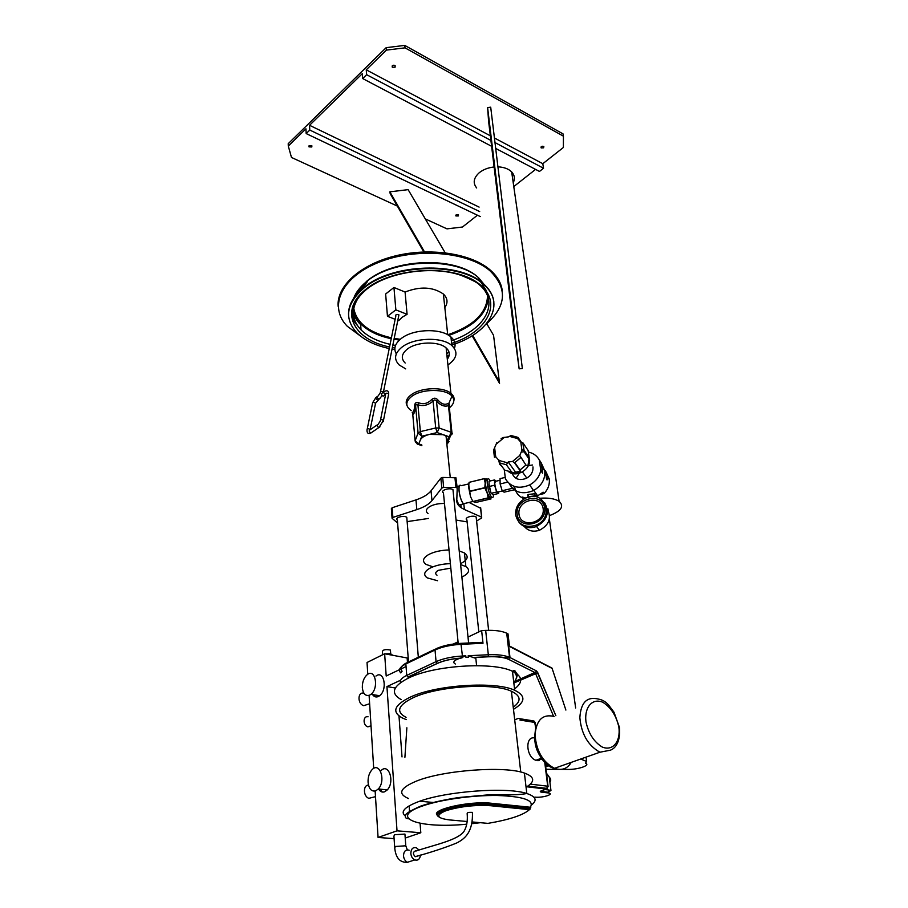 <?xml version="1.0" encoding="UTF-8"?>
<svg xmlns="http://www.w3.org/2000/svg" width="908" height="908" viewBox="0 0 908 908"><rect width="100%" height="100%" fill="white"/><g stroke="black" fill="none" stroke-linecap="round" stroke-linejoin="round"><path stroke-width="1.36" d="M338.173 306.416C336.323 286.61 359.613 264.773 394.844 256.022C430.006 247.18 470.764 253.377 489.73 269.597C497.209 276.009 501.398 283.126 502.294 290.946M360.692 336.21L347.253 326.244C328.424 307.199 340.511 277.859 377.921 262.673C415.092 247.248 467.665 251.425 489.877 270.697C507.844 288.438 506.539 306.325 485.939 324.36M367.365 281.117C361.77 285.668 357.831 290.537 355.561 295.713M481.864 281.832L478.732 278.472M547.411 509.388C551.712 518.15 549.045 525.119 539.431 530.283C533.189 532.213 528.138 530.953 524.302 526.504M544.664 502.794C549.998 512.714 547.104 520.681 535.981 526.708C528.717 528.887 522.985 527.31 518.786 521.952M515.665 514.972C515.245 507.776 518.423 502.238 525.221 498.367C544.459 487.936 555.946 518.491 535.073 525.516C524.62 527.991 518.15 524.472 515.665 514.972M517.14 514.359C514.904 497.981 542.473 491.58 544.675 508.071C547.081 524.676 519.036 530.964 517.14 514.359M518.979 514.212C517.004 499.809 541.259 494.19 543.166 508.696C545.277 523.269 520.647 528.796 518.979 514.212M534.551 496.619L534.426 495.711L526.708 497.709M534.812 495.552L534.619 493.793L528.456 494.417L527.945 496.29M468.778 483.907L461.003 485.746C459.38 484.577 458.744 486.325 459.108 491.024C459.936 496.96 461.377 501.216 463.432 503.77L465.157 503.373M371.043 726.15L367.751 726.82C362.667 725.322 363.007 715.436 368.069 716.821M447.576 440.652L449.222 436.782L437.145 432.571L421.8 436.203L420.291 440.096C421.448 437.565 424.501 435.658 429.461 434.387L443.206 434.682L446.066 436.158L447.576 440.652L446.657 442.06M469.107 502.453L480.718 508.332M392.063 517.98L391.359 508.65L392.142 507.754L415.978 499.888C423.071 497.516 428.099 494.485 431.05 490.808L440.845 478.141L442.684 477.449L455.941 477.778L457.212 487.993M463.852 504.258L464.408 509.513L461.162 507.731C458.177 505.677 456.713 503.293 456.769 500.592L457.223 488.084L455.941 487.403L454.919 477.495M456.792 499.854L458.846 505.018L461.355 504.428M407.476 662.431L407.136 657.971L384.64 653.783L367.036 662.488L367.774 674.269M450.822 568.113L438.269 570.349C435.329 572.085 434.909 573.697 436.998 575.195M537.774 759.587L537.933 760.711M446.759 353.927L448.938 351.827M397.817 320.331L398.657 320.66L402.187 317.233L407.079 314.316L395.854 309.866L393.947 287.484L385.639 293.999L387.455 316.29L395.162 319.298M393.947 287.484L405.082 292.036C420.177 286.168 432.946 286.837 443.388 294.044C447.667 298.21 448.143 302.704 444.829 307.528M405.082 292.036L407.079 314.316M494.122 166.981C488.232 167.617 483.294 169.524 479.299 172.679C473.556 177.9 472.682 182.996 476.677 187.967M513.224 182.735C515.165 178.785 514.643 175.176 511.669 171.918C508.503 168.809 503.929 167.117 497.924 166.856M516.641 507.629L515.676 511.397M549.601 515.574C561.303 511.045 564.458 506.278 559.09 501.295C554.811 498.64 548.387 497.618 539.817 498.254M472.115 335.767L499.548 383.346L493.555 335.302L486.745 323.691M522.338 368.5L519.149 368.864L512.827 322.011L488.583 121.15L487.607 107.564L490.706 107.189L522.338 368.5M309.117 145.734L309.004 146.869L311.784 146.982L311.898 145.847L309.117 145.734M456.1 214.901L455.907 215.945L458.336 215.945L458.529 214.901L456.1 214.901M480.309 216.581L306.178 133.567L305.939 128.811L288.301 146.063L291.479 157.459L397.341 206.071M425.284 218.896L446.997 228.861L462.467 227.023L477.438 215.219M445.147 252.753L408.135 189.647L389.861 191.838L390.19 193.665L423.786 251.936M467.121 521.896L456.066 520.046M464.408 509.513L481.558 517.129L480.491 507.606M428.065 513.599C425.341 511.408 425.863 509.093 429.654 506.63C433.695 504.417 438.632 503.373 444.477 503.486M454.817 507.765L454.919 508.798M458.211 643.522L443.445 492.874C439.665 490.558 449.619 487.187 452.967 489.662L453.194 491.898M408.521 661.932L397.364 520.08C393.947 517.821 403.799 514.927 406.784 517.322L406.943 519.285M478.811 631.911L466.916 519.921C463.477 517.798 473.136 514.722 476.144 516.992L476.359 518.911M481.558 517.129L481.615 518.003L476.587 521.01M442.684 477.449L443.66 487.38L455.941 487.403M443.66 487.38L441.821 488.061L440.845 478.141M431.05 490.808L431.97 500.603L441.821 488.061M431.97 500.603C428.996 504.246 423.945 507.254 416.829 509.615L415.978 499.888M392.142 507.754L392.88 517.424L416.829 509.615M392.88 517.424L392.097 518.309L397.591 523.008M428.508 518.445L407.136 521.635M476.518 664.962L475.837 658.379L468.188 655.735L468.346 657.256L465.963 657.369L465.804 655.848L456.701 659.526C453.421 661.194 452.967 662.681 455.339 664.009M549.885 781.97C551.179 780.676 550.974 779.03 549.261 777.055L546.673 774.49M535.777 728.205L534.687 722.416L519.978 720.067M534.506 737.92C524.858 735.991 526.061 757.136 535.89 760.28L541.985 759.099M514.711 719.828L518.139 718.444M513.247 707.207C521.578 701.09 520.954 695.766 511.386 691.249C493.237 682.487 437.44 686.085 413.095 697.753C397.954 705.21 395.616 711.747 406.069 717.365M526.061 787.213L526.776 786.782C535.345 781.323 534.551 776.749 524.404 773.06C504.723 765.682 443.354 770.143 416.568 781.05C399.951 787.985 397.284 793.819 408.589 798.552M419.723 801.231L434.194 802.547M500.728 795.567L503.157 794.716M513.485 709.307C525.584 702.1 525.993 695.755 514.688 690.262C495.337 680.955 435.851 684.814 410.019 697.253C393.981 705.175 391.496 712.122 402.573 718.08L406.239 719.601M502.748 795.635L506.221 794.738M461.071 643.341L481.569 642.376L482.999 643.284L481.637 630.572L485.666 630.39C494.883 630.05 501.897 630.981 506.709 633.194L508.015 633.875L509.49 646.439L552.132 668.424M479.106 207.092L309.537 125.293L362.292 73.684L362.678 78.553L366.639 74.694L366.242 69.825L386.388 50.122L386.161 47.67L288.199 143.714L288.301 146.063M513.78 186.571L535.572 169.399M495.7 148.435L539.466 171.442L543.529 168.252L542.802 163.701L563.391 147.471L563.425 136.177L405.013 47.84L386.388 50.122M563.425 136.177L563.028 133.885L404.764 45.4L405.013 47.84M306.178 133.567L309.787 130.06L309.537 125.293M394.095 65.217L393.119 65.297M386.161 47.67L404.764 45.4M547.944 508.786L548.205 510.648M542.802 163.701L494.429 137.982M490.354 135.814L366.242 69.825M543.529 168.252L494.985 142.579M490.91 140.434L366.639 74.694M491.625 146.302L362.678 78.553M479.674 211.564L309.787 130.06M449.04 549.953C440.857 550.191 434.035 551.746 428.553 554.618C422.799 558.114 421.97 561.371 426.068 564.401L432.9 566.842M460.515 563.675C467.768 559.998 469.073 556.422 464.442 552.949L459.221 550.929M450.379 563.641C442.162 563.902 435.295 565.446 429.779 568.283C423.991 571.722 423.151 574.934 427.259 577.885L437.508 580.723M461.888 577.091C469.175 573.459 470.503 569.94 465.849 566.558L460.606 564.583M412.629 413.185L412.164 412.175C413.503 412.765 414.332 410.461 414.672 405.263C414.979 402.823 416.284 401.983 418.577 402.721C423.31 404.662 427.679 403.595 431.709 399.531L433.093 401.086C434.228 399.577 435.363 399.611 436.51 401.188L439.166 428.043L435.715 427.963L433.093 401.086C428.292 405.24 423.23 406.466 417.918 404.775L420.359 431.618L435.715 427.963L437.145 432.571L439.166 428.043L451.231 432.287L448.473 405.592C444.795 407.034 440.811 405.558 436.51 401.188L437.611 399.69C441.209 403.958 444.648 405.229 447.95 403.515L448.892 403.277L449.812 406.205L449.403 408.328M414.672 405.263L415.66 406.239C414.933 411.823 413.969 414.479 412.754 414.207L415.104 440.823L418.077 433.059L415.66 406.239C415.853 404.355 416.613 403.867 417.918 404.775L418.577 402.721M454.42 348.354C455.941 344.177 454.783 340.375 450.947 336.97C441.401 328.026 413.605 328.741 401.484 338.332C395.025 343.406 393.3 348.593 396.308 353.87M447.031 356.504L449.244 354.914M447.916 364.948C457.065 358.49 458.381 352.02 451.866 345.551C442.31 336.675 414.411 337.413 402.221 346.947C394.526 353.167 393.527 359.171 399.225 364.982L405.694 368.886M447.315 359.193C450.3 355.13 449.903 351.373 446.123 347.912C438.723 340.999 417.056 341.544 407.533 348.933C401.484 353.779 400.7 358.478 405.184 363.03M431.709 399.531C433.774 397.715 435.749 397.772 437.611 399.69M389.861 191.838L424.513 251.913M472.682 335.415L499.411 381.757M487.607 107.564L519.149 368.864M451.798 344.961C489.106 333.622 507.016 303.431 483.045 283.966C459.323 261.754 391.62 264.012 363.529 288.381C346.254 303.783 343.996 318.549 356.753 332.691C364.346 340.205 375.174 345.483 389.237 348.536M392.04 349.092L394.855 349.569M493.839 301.785C493.033 295.043 489.412 288.926 482.977 283.409C459.255 261.186 391.575 263.445 363.484 287.813C352.928 296.564 347.968 305.78 348.593 315.496M395.854 309.866L387.455 316.29M398.691 315.927L398.918 314.849C396.546 314.168 395.536 314.497 395.865 315.848L380.509 391.575M383.755 391.995L382.381 392.96C380.951 393.879 381.246 394.946 383.255 396.16L384.186 395.513M400.655 680.183L386.933 686.596L395.343 687.992M481.637 630.572L468.006 637.064M458.041 641.808L453.33 644.044M406.046 666.551L386.195 676.006L384.64 653.783M420.075 823.329L420.813 832.75L397.023 830.831L378.069 837.448L394.083 838.651M405.229 838.061L420.813 832.75M372.575 694.586C374.119 696.845 376.026 697.492 378.318 696.538L379.623 695.721C387.864 689.705 383.982 669.593 375.946 676.063M378.545 788.984C380.157 791.685 382.2 792.616 384.651 791.799L387.285 789.903C395.23 781.663 388.499 762.221 380.838 770.847M369.102 695.358L373.71 768.44M375.14 791.05L378.069 837.448M386.933 686.596L397.023 830.831M398.987 715.901L402.017 756.932M375.129 696.765L374.051 694.824M382.257 792.037L380.327 789.177M405.013 835.11L404.934 834.077L394.662 834.724L393.913 836.098L394.651 846.801M404.911 757.295L406.863 727.773M395.082 67.203L395.162 65.705C392.96 64.911 391.995 65.421 392.279 67.226L395.082 67.203M543.62 147.8L543.835 146.483C541.883 145.927 540.986 146.392 541.157 147.891L543.62 147.8M375.696 790.879L378.318 788.961C386.263 780.676 379.612 761.142 371.951 769.814C369.216 772.946 367.922 777.078 368.069 782.219C368.886 788.916 371.429 791.81 375.696 790.879M369.635 695.153L370.941 694.325C379.158 688.264 375.344 668.061 367.32 674.576C363.915 677.527 362.258 681.897 362.326 687.685C363.109 693.894 365.538 696.379 369.635 695.153M373.778 797.088L368.83 798.325C363.166 796.361 362.905 785.193 368.478 785.034M368.342 704.165L363.733 705.675C357.321 703.916 357.491 691.544 363.858 693.156M419.019 850.047L416.409 847.788C412.868 846.994 411.006 848.901 410.836 853.531C411.199 856.63 412.527 858.764 414.808 859.921C418.055 860.773 419.939 859.15 420.449 855.052M415.41 850.864C412.834 852.181 412.788 854.122 415.262 856.698L417.442 855.994M416.012 851.012C434.41 844.78 460.98 839.639 464.851 829.742C466.962 825.508 467.722 820.094 467.155 813.511C467.075 812.569 468.846 812.195 472.432 812.376L472.466 812.989M447.95 403.515L449.539 407.136M412.754 414.025L412.164 412.175M437.769 815.566C428.474 810.038 469.368 800.55 491.693 803.296L530.805 807.291L529.818 808.256L530.272 807.269C534.721 800.379 523.734 796.452 497.323 795.487C472.183 795.113 439.37 799.823 421.709 806.27C387.829 818.097 419.689 828.834 466.757 824.192M553.562 716.242L535.652 673.713L537.752 672.646L536.446 670.899L535.289 672.715L535.652 673.713L513.837 683.009C520.602 672.011 515.052 673.293 515.619 671.863C514.984 670.354 513.928 670.149 512.464 671.273C493.192 661.546 434.126 665.269 408.509 678.038C392.608 686.176 390.168 693.36 401.188 699.603M546.888 774.706L546.718 773.503M538.66 759.27L538.796 760.677M380.634 655.746L384.47 653.862M385.015 653.851L390.576 653.703L390.656 654.906M390.576 653.703L392.642 655.27M382.597 654.77L382.404 651.887C382.62 649.742 385.298 649.118 390.429 650.026L390.519 651.24M461.128 485.723L460.98 485.576C459.323 484.384 458.676 486.166 459.039 490.944C459.891 497.005 461.355 501.329 463.455 503.94L465.271 503.338M439.018 816.928C428.474 811.65 468.959 802.002 491.273 804.726L530.17 808.279M530.215 808.699L529.432 809.652L490.808 805.736C475.111 804.772 460.197 806.418 446.055 810.662C435.352 815.146 436.498 818.233 449.471 819.913L467.132 821.502M468.698 484.543L470.514 496.619L472.818 501.364M475.906 502.419L472.932 501.556L488.22 497.993L491.08 498.889L475.906 502.419M472.841 501.42L470.514 496.619L469.47 491.512L484.793 487.914L487.119 492.738L488.141 497.856L463.432 503.77M484.747 487.664L469.413 491.273L468.596 486.938L469.073 482.341L484.316 478.72L485.178 483.033L484.793 487.914M487.165 479.56L484.339 478.618L469.073 482.341M486.438 478.993L485.178 483.033L487.119 492.738L490.309 498.288L491.341 497.266M491.239 497.3L489.639 497.663C487.675 495.064 486.257 490.785 485.383 484.827C484.963 480.128 485.519 478.38 487.051 479.583L487.437 479.492M490.207 480.956L488.992 479.118C487.471 477.914 486.915 479.662 487.346 484.361C488.22 490.32 489.639 494.61 491.591 497.209C492.76 498.276 493.373 497.425 493.441 494.667M490.672 491.761L488.947 483.805M488.822 484.736L490.853 492.42M490.558 491.387L489.106 486.575M489.083 486.472L489.071 483.397M490.275 490.456L489.435 487.675M489.083 485.666L489.071 483.692M496.642 492.011L491.137 493.305L493.146 494.735L498.617 493.453L496.642 492.011L494.599 485.224L489.083 486.518L491.137 493.305M494.599 485.224L494.554 479.935L489.06 481.229L489.083 486.518M494.554 479.935L496.199 481.172M498.606 491.841L498.617 493.453M498.299 491.909L497.368 492.136C495.904 489.923 495.019 486.836 494.724 482.874L495.791 481.263L500.07 480.253M513.247 488.129L502.158 490.729L504.11 492.17L514.416 489.764M505.234 477.404L500.058 478.63L500.115 483.93L502.158 490.729M507.685 482.148L500.115 483.93M511.703 472.115L516.459 473.42C520.034 472.659 521.135 471.593 519.762 470.208L514.518 462.83L512.577 461.434L508.23 461.99L506.38 464.783L511.703 472.115L504.666 470.128L499.264 462.785L498.946 460.435L495.723 456.735L494.429 457.223L493.577 450.118L496.812 442.684M525.925 465.066L527.991 465.691L529.103 457.621L523.984 450.107L521.918 450.425L519.773 455.441L525.925 465.066L519.762 470.208M521.408 442.344L517.991 437.372L517.56 438.553L520.84 442.207L523.031 442.979L528.15 450.55L529.103 457.621M501.08 438.678L502.964 437.531L508.73 436.839L510.932 435.488L517.991 437.372M501.375 465.645L499.877 464.612L499.252 462.762M499.025 461.65L498.867 459.936M529.126 457.371L529.455 458.903C531.35 468.982 516.652 478.119 508.741 471.785M519.978 471.331L515.562 472.183M532.951 466.916C533.291 471.615 531.237 475.338 526.799 478.107C519.785 481.013 514.881 479.435 512.089 473.386M528.74 452.15C533.518 453.274 537.048 455.884 539.318 459.981L540.771 470.514C539.375 476.802 535.663 481.615 529.636 484.94C518.967 489.355 510.898 487.324 505.416 478.856L504.269 469.595M521.374 452.036L524.892 451.741M542.575 473.181L542.734 467.711L541.123 462.683L542.575 473.181L540.771 470.514M541.123 462.683L539.318 459.981M541.27 462.978L544.766 470.753C545.39 479.174 541.667 485.757 533.598 490.513C522.509 494.974 514.371 492.658 509.161 483.567M528.32 465.611L532.463 464.998M540.589 494.372L544.096 493.566L543.12 492.159L536.14 496.88M525.834 498.083L522.225 496.994L523.246 498.39L525.153 497.947M534.96 494.043L536.163 493.77M534.823 495.711L537.161 495.166M542.848 468.925L545.027 470.628M545.651 471.275L549.249 478.936C549.862 484.305 548.137 489.174 544.096 493.566M523.246 498.39C518.184 495.984 515.313 492.034 514.632 486.529M516.005 478.334L519.251 473.272M546.673 473.17L545.209 470.582L546.673 479.662C547.592 480.23 548.001 479.31 547.887 476.916L546.673 473.17M471.899 823.704L480.321 822.693M420.291 440.096L418.792 443.944L421.811 444.965M435.17 649.175L406.932 662.692L405.853 663.952L406.739 675.404L436.067 661.66L435.023 650.003L405.853 663.952C399.69 667.074 397.999 670.059 400.78 672.919L402.108 671.205C399.622 668.674 400.916 665.995 405.989 663.169M482.999 643.284L461.264 644.305C450.765 644.918 442.014 646.814 435.023 650.003L436.09 648.732C442.718 645.713 450.992 643.92 460.912 643.341L462.422 656.019L465.804 655.848M367.411 281.673L356.333 294.703M353.553 306.847C355.573 322.102 368.194 332.43 391.405 337.844M394.185 338.389L400.087 339.274M447.757 334.791C473.681 325.893 486.926 312.919 487.517 295.872M486.643 291.082L478.8 279.028M548.807 790.005L550.952 790.437L548.284 792.23L548.807 790.005L544.959 789.551M530.34 784.137L547.717 786.192L544.755 762.448M542.927 788.587L542.848 787.906M539.477 760.552L539.284 759.043M519.297 718.637L532.848 720.804L535.187 722.904M514.53 688.945C523.36 682.214 522.668 676.324 512.464 671.273L514.688 690.262M512.929 670.933C517.31 674.44 517.594 678.287 513.78 682.487M405.501 816.213C400.019 811.968 404.253 807.155 418.191 801.775C445.215 791.265 507.05 786.657 526.81 793.524C535.936 796.532 537.513 800.334 531.543 804.942M525.789 808.245L523.905 809.096M542.451 790.414L546.4 789.063L526.776 786.782M534.835 797.122C542.814 798.155 556.082 793.705 547.49 792.843L541.656 792.173L542.961 790.244M541.577 790.709C539.829 791.401 539.863 791.89 541.656 792.173M468.188 655.735L488.322 654.759L485.666 630.39M507.175 633.421L510.001 657.562L536.446 670.899M537.752 672.646L555.866 715.72L536.957 671.5L513.724 682.01M580.677 759.031L586.625 761.471L586.023 757.147M565.877 710.067L552.019 668.106L509.433 645.997M513.712 681.942L535.289 672.715L508.798 659.435C504.269 657.324 497.425 656.439 488.254 656.802L472.92 657.551M460.889 658.152C451.469 658.856 443.637 660.604 437.406 663.408L408.055 677.107M545.595 765.841L547.626 765.115M561.212 769.382L567.806 769.428C578.146 769.666 591.051 765.194 585.501 763.231L586.625 761.471M548.546 765.807L545.708 766.817M546.026 769.28L558.681 769.371M488.254 656.802L488.322 654.759C497.629 654.384 504.689 655.247 509.536 657.335L508.798 659.435M400.496 682.634C399.679 680.228 401.767 677.822 406.739 675.404L407.919 677.073L437.27 663.373L436.067 661.66C443.093 658.527 451.878 656.643 462.422 656.019L462.456 657.664M406.988 405.536C405.116 401.767 406.648 398.09 411.574 394.515C421.323 387.353 443.399 386.695 450.901 393.3C453.694 395.604 454.647 398.192 453.784 401.064M450.028 407.283C454.261 403.504 454.908 399.804 451.968 396.16C446.066 388.624 422.322 388.556 412.062 396.138C405.377 401.347 405.082 406.137 411.188 410.529M451.639 343.406C488.447 331.511 503.849 301.229 477.665 282.831C452.173 263.956 392.381 267.293 365.867 289.323C338.389 310.581 353.064 339.683 389.555 346.958M392.347 347.537L394.889 348.002M486.098 286.815L478.664 277.859C456.406 256.737 392.858 258.746 366.367 281.786C360.147 286.86 355.947 292.274 353.791 298.051M352.701 310.922C353.723 315.644 356.163 319.991 360.011 323.952L360.669 324.61M353.03 308.845C353.7 314.293 356.231 319.276 360.612 323.781C367.763 330.887 377.966 335.858 391.223 338.707M394.015 339.251L399.372 340.069M448.779 335.392C473.386 326.846 486.552 314.44 488.288 298.187M484.35 285.101L478.766 278.699M359.057 296.757C350.863 308.754 351.521 319.798 361.032 329.865C367.865 336.618 377.558 341.442 390.088 344.336M392.869 344.926L395.536 345.415M451.344 340.704C485.122 329.752 500.637 302.148 478.879 284.34C477.302 282.57 471.524 279.63 461.559 275.521C432.991 265.261 387.898 271.764 366.457 289.436C359.523 295.316 355.107 301.535 353.201 308.096C351.918 318.368 354.29 320.989 354.983 322.624L361.032 329.865L360.612 323.781C356.696 319.525 354.313 314.94 353.462 310.037M388.454 395.241L388.703 393.959C388.658 390.939 387.319 390.065 384.686 391.337C383.267 392.188 383.528 393.255 385.469 394.537M383.233 421.641L388.703 393.959C386.604 392.755 385.548 392.994 385.56 394.662L380.554 419.791M383.494 420.37C381.36 419.167 380.293 419.394 380.304 421.051L378.171 424.263C376.627 425.137 376.877 426.238 378.92 427.555L383.494 420.37M379.953 426.805L370.918 432.98C368.886 431.686 368.648 430.596 370.18 429.711L377.149 424.955M371.951 432.287L370.918 432.98C368.251 434.149 366.946 433.195 367.002 430.108C367.036 428.485 368.103 428.281 370.192 429.495L370.282 429.643M367.252 428.894L372.416 403.844C372.462 402.21 373.506 402.006 375.56 403.22L375.31 404.446M377.195 396.626L376.82 396.887C375.39 397.795 375.674 398.862 377.683 400.076L378.613 399.418M383.426 392.222L383.392 392.165C381.326 390.951 380.282 391.178 380.259 392.835L378.125 395.967C376.695 396.875 376.979 397.942 378.988 399.157L379.93 398.464M554.084 716.423C542.666 713.813 536.333 719.965 535.062 734.856C536.276 750.882 542.746 762.039 554.47 768.316C561.746 770.835 567.341 768.849 571.245 762.368M599.938 752.21C588.1 745.638 581.404 734.129 579.849 717.706C580.802 702.463 586.999 696.254 598.44 699.081C602.413 699.784 605.795 701.759 608.61 705.017L613.99 712.19L619.404 727.263C620.97 743.913 613.604 749.282 610.142 750.235L599.938 752.21L554.47 768.316C550.418 767.737 546.355 764.808 542.292 759.519C537.933 752.823 532.497 745.025 535.799 728.102M618.87 727.138C616.26 715.64 610.925 707.355 602.844 702.281C592.527 697.775 584.241 706.957 585.944 721.69C588.532 733.539 593.991 742.018 602.333 747.091C612.9 751.37 620.754 741.552 618.87 727.138M409.111 850.194C405.57 849.411 403.708 851.318 403.515 855.915C403.878 859.002 405.206 861.125 407.476 862.271L412.153 860.773M405.967 846.721L405.785 845.791L395.479 846.46L394.719 847.788C395.706 857.935 399.951 862.77 407.476 862.271L414.808 859.921M449.222 436.782L452.309 433.797L451.934 432.651L451.231 432.287L449.222 436.782M449.006 441.504L446.895 444.375M421.8 436.203L420.359 431.618L418.077 433.059L421.8 436.203M417.271 444.125L418.792 443.944L415.104 440.823L415.376 441.799M530.805 807.291L530.193 807.916M529.375 808.619L528.127 809.516M550.804 667.482L552.019 668.106M461.298 658.05C451.673 658.743 443.66 660.513 437.27 663.373L437.406 663.408M547.49 792.843L548.284 792.23L542.439 791.56L542.564 790.38M527.775 786.146L547.206 788.416L547.717 786.192L546.4 789.063M545.231 762.947L548.114 786.782M490.808 805.736L491.228 804.306C471.683 801.934 434.909 809.369 437.69 814.987M529.818 808.256L491.228 804.306L491.693 803.296M472.183 821.956L487.948 823.374C509.411 819.708 523.246 815.134 529.432 809.652M506.38 464.783L499.264 462.785M498.946 460.435L507.141 462.739M520.761 457.632L514.518 462.83M512.577 461.434L519.773 455.441M523.031 442.979L523.984 450.107M521.918 450.425L520.84 442.207M517.56 438.553L509.377 436.351M504.008 437.656L496.892 443.581M494.735 448.541L495.723 456.735M489.877 270.697L489.73 269.597M527.752 494.803L528.07 497.187M534.562 493.77L534.926 496.404M536.571 526.481L539.431 530.283M535.073 525.516L535.981 526.708M367.751 726.82L371.02 725.81M446.066 436.158L450.232 477.313M460.878 504.996L461.162 507.731M443.388 294.044L447.723 334.768M559.09 501.295L511.669 171.918M546.525 773.31L549.261 777.055L550.952 790.437M511.386 691.249L520.761 772.038M409.133 805.85L409.553 811.377M524.404 773.06L526.81 793.524C512.566 796.089 499.275 793.91 485.485 795.102L460.277 797.383C450.867 798.518 431.981 802.195 420.869 806.043C409.724 810.946 404.639 814.192 405.604 815.759C404.809 817.484 405.797 818.494 408.577 818.789M575.649 707.979L549.363 518.979M472.58 657.494L488.288 656.722C497.527 656.121 507.368 658.028 505.847 657.755L509.536 657.335L506.709 633.194M418.327 657.233L406.784 517.322M488.618 630.311L476.144 516.992M468.607 642.989L452.967 489.662M464.442 552.949L465.849 566.558M450.947 336.97L451.866 345.551M446.123 347.912L450.901 393.3L451.968 396.16L448.892 403.277L451.934 432.651L446.872 444.125M358.637 289.538L366.968 281.026C393.368 258.474 455.918 255.659 478.664 277.859L478.97 280.39M360.011 323.952C357.014 321.319 354.653 316.461 352.928 309.378M385.503 394.583L383.255 396.16M382.189 395.627L375.56 403.22L370.089 429.7M375.878 397.579L372.677 402.619M398.918 314.849L383.38 392.256M535.89 760.28L541.395 758.271M392.279 67.226L392.165 65.978M541.157 147.891L541.02 147.005M455.907 215.945L455.816 215.23M309.004 146.869L308.958 145.927M378.318 788.961L387.285 789.903M370.941 694.325L379.623 695.721M368.83 798.325L375.492 796.656M363.733 705.675L369.635 703.745M404.934 834.077L405.785 845.791L407.351 849.899M472.432 812.376C472.943 829.662 467.166 837.868 456.52 843.067C445.283 847.641 431.527 852.181 415.262 856.698M421.868 445.624L417.794 444.25L415.512 442.06M481.717 517.22L480.65 507.685M456.962 487.687L455.941 477.778M548.455 765.728L545.697 766.715M536.004 727.297L535.118 722.473L533.813 720.861M542.451 788.609L542.36 787.849M390.429 650.026L390.701 653.805M459.255 485.984L456.849 486.552M463.455 503.94L458.846 505.018M440.005 817.711C431.232 810.481 471.627 803.659 491.114 805.475L529.932 809.414M437.69 815.112C430.835 809.323 470.582 800.652 491.387 803.569L530.317 807.655M489.639 497.663L491.591 497.209M502.453 490.944L497.368 492.136M520.08 470.038L514.836 462.66L520.693 457.53M523.814 449.971L522.826 442.786M516.459 473.42L508.23 461.99M529.137 459.176L522.826 449.937M522.418 471.91L526.799 478.107M529.636 484.94L533.598 490.513M533.779 490.411L537.831 496.097"/></g></svg>
